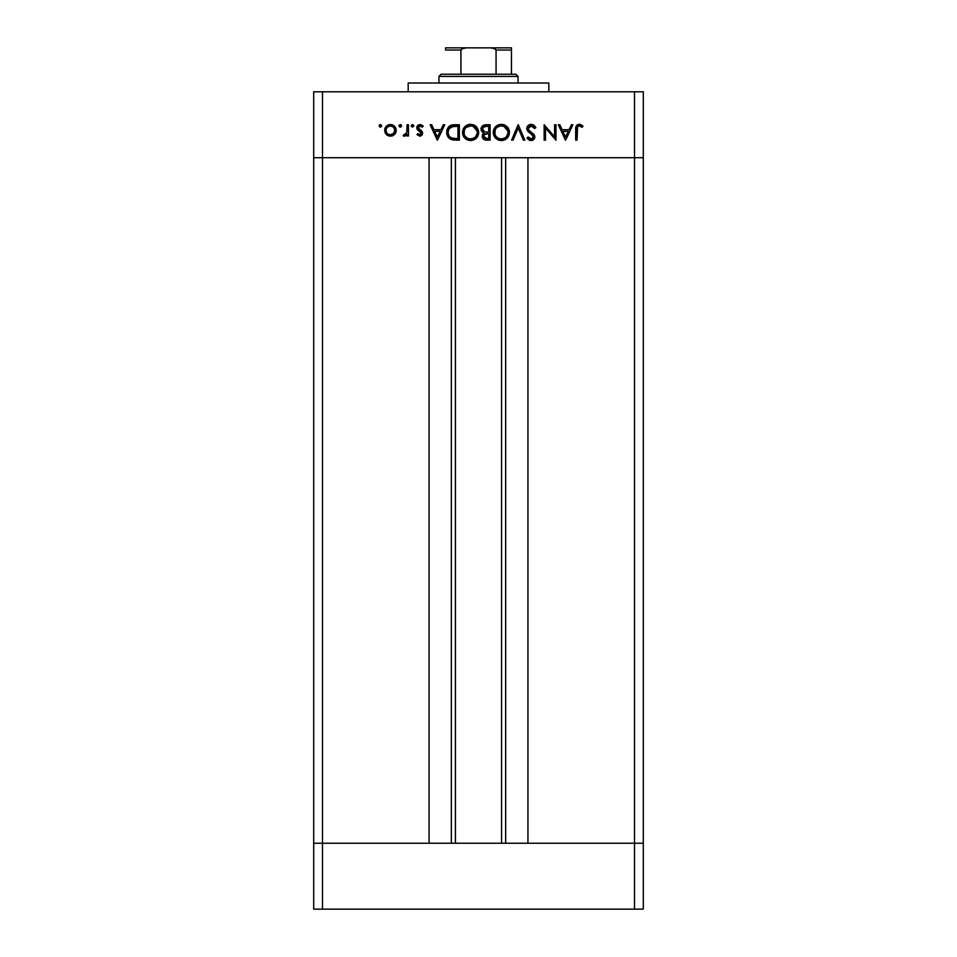 <?xml version="1.0" encoding="UTF-8"?>
<svg xmlns="http://www.w3.org/2000/svg" width="957" height="957" viewBox="0 0 957 957"><rect width="100%" height="100%" fill="white"/><g stroke="black" fill="none" stroke-linecap="round" stroke-linejoin="round"><path stroke-width="1.44" d="M455.424 157.714L455.424 843.237L455.424 157.714M322.497 843.237L322.497 157.714L429.059 157.714L429.059 843.237L322.497 843.237L429.059 843.237L429.059 157.714L322.497 157.714L322.497 843.237L313.705 843.237L322.497 843.237L313.705 843.237L313.705 157.714L643.295 157.714L643.295 843.237L643.295 157.714L634.503 157.714L634.503 843.237L643.295 843.237L313.705 843.237L313.705 909.15L313.705 157.714L634.503 157.714L634.503 843.237L322.497 843.237L322.497 909.15L313.705 909.15L322.497 909.15L322.497 843.237M527.941 157.714L634.503 157.714L634.503 91.788L322.497 91.788L322.497 157.714L322.497 91.788L643.295 91.788L643.295 157.714L643.295 91.788L634.503 91.788L634.503 157.714L643.295 157.714L527.941 157.714L527.941 843.237L527.941 157.714M505.667 843.237L505.667 157.714L505.667 843.237M451.333 157.714L451.333 843.237L451.333 157.714M548.816 91.788L548.816 83.008L408.184 83.008L408.184 91.788L408.184 83.008L548.816 83.008L548.816 91.788M313.705 157.714L313.705 91.788L322.497 91.788L313.705 91.788L313.705 157.714L322.497 157.714L313.705 157.714M554.582 124.757L554.582 136.827L554.582 124.757L555.969 124.757L555.969 140.129L545.514 128.023L545.514 140.129L544.138 140.129L544.138 124.757L554.582 136.827L544.138 124.757L544.138 140.129L545.514 140.129L545.514 128.023L555.969 140.129L555.969 124.757L554.582 124.757L555.969 124.757L555.67 140.129M530.752 124.374L531.171 124.362C528.563 124.554 527.092 125.941 526.781 128.525L528.12 125.546L530.752 124.374L534.006 125.331L535.848 127.724L534.556 128.501L531.171 125.929L529.113 126.623L528.228 127.999L528.719 130.056L533.874 134.435L534.807 136.301L534.221 138.992L531.446 140.512L529.245 140.093L526.984 137.928L528.228 136.983L529.879 138.609L532.056 138.837L533.3 137.808L533.205 135.906L527.989 131.408L526.781 128.525L533.492 137.007L531.231 138.944L528.228 136.983L526.984 137.928L531.075 140.523C533.36 140.38 534.628 139.184 534.867 136.935L534.006 134.59L528.719 130.056L528.156 128.537L531.171 125.929L534.556 128.501L535.848 127.724L531.936 124.422M513.084 140.129L511.6 140.129L518.108 124.757L524.807 140.129L523.335 140.129L518.204 128.011L513.084 140.129L511.6 140.129L518.108 124.757L511.6 140.129L513.084 140.129L518.204 128.011L523.335 140.129L524.807 140.129L518.299 124.757L524.807 140.129L523.335 140.129M509.435 132.377C508.957 127.448 506.253 124.781 501.324 124.362L504.423 124.924L507.054 126.671L509.423 131.982L508.849 135.475L507.138 138.131L501.839 140.523L498.298 139.973L495.63 138.227L493.274 132.844L493.836 129.339L495.594 126.719L498.214 124.936L501.324 124.362C496.384 124.805 493.704 127.508 493.262 132.449C493.704 137.437 496.444 140.129 501.444 140.523C506.349 140.033 509.016 137.306 509.435 132.377C509.016 137.306 506.349 140.033 501.444 140.523L500.643 140.488M470.162 124.374L473.667 124.924L476.287 126.671L478.656 131.982L478.081 135.475L476.383 138.131L471.083 140.523L467.542 139.973L464.875 138.227L462.506 132.844L463.08 129.339L464.839 126.719L467.459 124.936L470.557 124.362C465.628 124.805 462.937 127.508 462.494 132.449C462.949 137.437 465.676 140.129 470.688 140.523C475.593 140.033 478.249 137.306 478.667 132.377L478.667 132.377C478.201 127.448 475.497 124.781 470.557 124.362L470.952 124.374M443.247 124.757L444.754 124.757L437.457 140.129L430.16 124.757L431.667 124.757L433.94 129.685L440.914 129.685L443.247 124.757L444.754 124.757L443.247 124.757L440.914 129.685L433.94 129.685L431.667 124.757L430.16 124.757L437.265 140.129L430.16 124.757L431.667 124.757M380.372 124.554L381.556 125.343L381.281 126.743L379.881 127.03L379.092 125.834L380.372 124.554L379.092 125.834L380.372 127.114L381.652 125.834L380.372 127.114L379.092 125.834L380.372 127.114M394.703 134.327L396.246 130.343L395.373 133.466L392.777 135.727L389.822 136.169L387.047 135.14L384.989 132.485L385.037 128.106L387.669 125.188L391.557 124.649L395.277 127.102L396.246 130.343C395.923 126.779 393.973 124.853 390.42 124.554C386.879 124.853 384.941 126.779 384.606 130.343L386.15 134.339L390.42 136.193L394.284 134.758M399.033 126.085L400.289 127.114L399.009 125.834L400.289 124.554L401.198 124.936L401.473 126.324L400.54 127.09L399.38 126.743L399.105 125.343L400.289 124.554L399.009 125.834L400.289 127.114L401.569 125.834L400.038 127.09M407.096 124.757L408.472 124.757L407.096 124.757L408.472 124.757L408.472 135.99L407.096 135.99L407.096 134.339L405.194 136.038L403.148 135.798L406.713 132.808L407.096 124.757L406.845 132.389L403.148 135.798L404.344 136.193L407.096 134.339L407.096 135.99L408.472 135.99L408.472 124.757L408.472 135.99L407.096 135.99M412.515 124.554L413.795 125.834L412.515 127.114L411.331 126.324L411.606 124.936L412.515 124.554L411.235 125.834L412.515 127.114L413.795 125.834L412.515 127.114L411.235 125.834L412.515 124.554L413.795 125.834L412.515 124.554M422.671 133.238L421.881 135.332L420.398 136.145L416.953 134.59L417.886 133.621L420.123 134.781L421.259 133.585L420.745 132.09L416.881 128.716L416.989 126.539L418.484 124.912L420.96 124.649L423.257 126.073L422.348 127.114L419.381 126.061L418.149 127.556L418.688 129.004L422.157 131.504L422.671 133.238L422.157 131.504L418.137 127.748L420.123 125.929L422.348 127.114L423.257 126.073L420.051 124.554L416.75 127.807L417.276 129.542L421.283 133.298L419.824 134.805L417.886 133.621L416.953 134.59L419.824 136.193L422.671 133.238L422.157 131.504M446.74 132.832L447.23 129.207L450.077 125.666L459.348 124.757L459.348 140.129L450.304 139.1L447.852 136.695L446.728 132.245C446.692 135.727 448.235 138.179 451.357 139.578L459.348 140.129L459.348 124.757L454.575 124.757L459.348 124.757L459.348 140.129L456.238 140.129M485.486 124.769L490.104 124.757L485.941 124.757L490.104 124.757L490.104 140.129L484.386 139.722L482.316 137.198L482.46 134.889L483.991 133.047L481.479 131.037L481.12 128.202L482.519 125.881L485.941 124.757C483.022 124.829 481.395 126.276 481.036 129.123L483.991 133.047L482.22 136.325C482.615 139.04 484.242 140.308 487.101 140.129L490.104 140.129L490.104 124.757L490.104 140.129L486.658 140.129M571.413 124.757L572.92 124.757L565.623 140.129L558.326 124.757L559.833 124.757L562.106 129.685L569.08 129.685L571.413 124.757L572.92 124.757L571.413 124.757L569.08 129.685L562.106 129.685L559.833 124.757L558.326 124.757L565.431 140.129L558.326 124.757L559.833 124.757M582.98 126.133L582.167 127.317L579.188 125.929L577.561 126.791L577.059 140.129L575.683 140.129L576.186 126.085L579.535 124.362L582.98 126.133L582.167 127.317L579.188 125.929L582.167 127.317L582.98 126.133L579.272 124.362C576.461 124.865 575.265 126.671 575.683 129.745L575.683 140.129L577.059 140.129L577.059 129.901C576.7 127.819 577.406 126.491 579.188 125.929L578.602 126.025M379.474 124.936L380.073 124.589M392.777 135.727L391.616 136.085M387.059 135.152L389.176 136.073M385.587 127.102L386.305 126.228M387.166 125.487L388.183 124.948M388.769 124.757L389.858 124.577M391.58 124.649L392.669 124.948M394.559 126.216L395.277 127.114M396.186 131.265L396.031 131.982M395.373 133.454L395.863 132.485M393.865 133.167L394.87 130.331L393.578 127.185L390.432 125.929L387.441 127.03M392.896 134.052L393.566 133.49M389.989 134.781L390.432 134.805C387.717 134.53 386.245 133.047 385.994 130.331L386.508 132.437M388.063 134.124L390.432 134.805L393.853 133.179M386.341 128.609L385.994 130.331C386.245 127.628 387.717 126.157 390.432 125.929C393.136 126.157 394.619 127.628 394.87 130.331C394.619 133.047 393.136 134.542 390.432 134.805L392.143 134.47M387.956 126.647L387.274 127.197M400.768 124.649L401.473 126.336M404.344 136.193L403.148 135.798L403.902 134.602L405.05 134.746M403.902 134.602L404.608 134.805M406.115 133.98L406.558 133.238M406.713 132.808L406.94 131.91M406.845 132.389L407.06 130.463M403.423 135.954L404.033 136.157M413.699 125.343L413.699 126.336M412.515 127.114L411.235 125.834M416.953 134.59L418.281 134.052M417.886 133.621L420.123 134.781M419.68 134.805L421.283 133.298L420.745 132.09M421.176 133.872L420.901 132.281L419.298 131.121L421.283 133.298L420.901 132.281M417.276 129.542L416.774 127.472M416.774 127.377L417.719 125.475M423.257 126.073L421.893 126.671M421.355 126.276L420.757 126.025M420.446 125.953L419.441 126.037M419.393 126.061L418.747 126.444M419.824 129.757L418.137 127.748L418.688 129.004M419.322 129.458L420.757 130.284M437.457 140.129L444.754 124.757L437.457 140.129M437.373 137.138L434.657 131.265L440.16 131.265L437.373 137.138L440.16 131.265L434.657 131.265L437.373 137.138M455.03 140.117L452.888 139.937M448.63 137.76L446.991 134.554M447.11 134.997L446.787 133.418M454.575 124.757C449.634 124.805 447.015 127.293 446.728 132.245L446.728 131.863M446.752 131.48L446.847 130.702M446.931 130.224L447.23 129.207M447.565 128.429L448.582 126.898M449.431 126.109L450.376 125.511M450.783 125.331L451.513 125.092M451.56 125.08L452.362 124.912M452.422 124.9L453.797 124.769M456.884 138.55L452.159 138.119L456.884 138.55M451.704 137.964L452.159 138.119C449.467 137.114 448.115 135.164 448.103 132.245L448.713 135.188M449.706 136.66L450.436 137.294M452.864 126.503L449.012 128.836L448.103 132.245C448.103 129.554 449.335 127.712 451.8 126.719L457.96 126.324L457.96 138.55L457.96 126.324L453.128 126.468M448.175 133.346L448.343 134.159M451.632 137.94L452.446 138.203M453.989 126.396L451.022 127.03M449.012 128.836L448.558 129.709M448.307 130.475L448.187 131.145M478.632 133.179L478.524 133.944M477.758 136.205L472.244 140.38M469.086 140.392L464.875 138.227M463.092 135.583L463.846 136.995M462.506 132.844L462.506 132.042M467.973 124.745L469.767 124.386M473.129 124.733L478.667 132.377M478.368 134.614L478.524 133.956M468.978 124.494L468.2 124.685M464.612 129.398L464.169 130.487M465.461 128.166L465.006 128.764M468.655 138.669L470.617 138.944C466.549 138.621 464.301 136.456 463.882 132.449C464.277 128.405 466.526 126.24 470.617 125.929L466.346 127.353M471.873 126.037L470.617 125.929C474.648 126.24 476.873 128.394 477.292 132.377L477.017 130.475M476.801 134.925L475.33 137.054L477.16 133.717M474.313 137.856L475.33 137.066M467.243 138.083L468.033 138.454M465.018 136.121L467.219 138.059M464.372 129.901L464.145 134.315M464.456 135.152L465.425 136.636M477.16 131.037L473.141 126.384L471.897 126.049M477.256 131.731L477.292 132.377C476.897 136.396 474.672 138.586 470.617 138.944L473.751 138.179M472.471 138.693L474.839 137.485M484.326 139.698L482.603 138.023M482.591 137.999L482.316 137.186M482.22 136.325L482.34 135.272M482.675 134.423L483.56 133.358M483.381 132.796L482.448 132.233M481.227 130.403L481.084 129.781M481.06 128.621L481.395 127.377M483.237 133.657L482.663 134.447M483.728 139.363L484.625 139.818M486.371 132.018L487.807 132.042M484.158 137.76L486.85 138.55L483.596 136.289L483.943 137.509L483.596 136.289C484.11 134.243 485.51 133.346 487.795 133.621L484.122 134.793M485.043 134.04L486.395 133.693L484.457 134.435L483.62 136.612M488.728 138.55L486.85 138.55L488.728 138.55L488.728 133.621L488.728 138.55M487.795 133.621L486.395 133.693M483.979 131.528L484.936 131.863L482.412 129.123L483.548 131.265L485.283 131.934M482.519 128.405L482.412 129.123C482.95 126.994 484.398 126.061 486.754 126.324L483.309 127.197L482.519 129.865M485.57 126.372L484.589 126.527M486.754 126.324L488.728 126.324L488.728 132.042L488.728 126.324L485.666 126.372M485.737 138.478L486.85 138.55M499.841 140.392L498.298 139.973L493.633 134.973M493.298 133.25L493.262 132.449M493.405 130.846L493.836 129.339M498.741 124.745L499.71 124.506M500.918 124.374L502.114 124.386M503.609 124.649L504.459 124.936M505.559 125.499L508.071 127.891M508.885 129.386L509.1 130.008M509.28 130.75L509.399 131.576M502.234 140.488L503.023 140.38M504.53 139.901L505.344 139.507M495.379 129.398L494.925 130.487M496.228 128.166L495.762 128.764M499.422 138.669L501.372 138.944C497.305 138.621 495.068 136.456 494.637 132.449C495.044 128.405 497.281 126.24 501.372 125.929L500.056 126.049M502.628 126.037L501.372 125.929C505.404 126.24 507.629 128.394 508.047 132.377L507.772 130.475M507.557 134.925L506.097 137.054L507.928 133.717M505.069 137.856L506.097 137.054M498.011 138.083L498.788 138.454M495.774 136.121L497.987 138.071M495.14 129.901L494.901 134.315M495.212 135.152L496.181 136.636M500.08 126.049L498.776 126.408M499.434 126.192L497.114 127.353M507.916 131.037L503.896 126.384L502.664 126.049M508.023 131.731L508.047 132.377C507.653 136.396 505.428 138.586 501.372 138.944L504.506 138.179M503.238 138.693L505.607 137.485M533.205 124.817L534.496 125.786M535.047 126.432L535.453 127.042M535.669 127.389L534.556 128.501L533.934 127.556M533.647 127.197L530.621 125.977M528.156 128.537L528.994 130.403M534.796 137.664L533.827 139.459M533.743 139.543L532.523 140.272M532.463 140.296L531.841 140.464M530.764 140.512L529.831 140.332M527.774 138.909L528.515 139.626M527.989 139.136L527.355 138.43M526.984 137.928L528.228 136.983M531.231 138.944L532.786 138.442M533.468 137.21L531.972 134.614M529.125 132.497L528.372 131.803M527.57 130.87L526.876 129.327M529.532 124.649L528.862 124.972M528.12 125.546L527.486 126.264M545.514 140.129L544.138 140.129L544.449 124.757M565.623 140.129L572.92 124.757L565.623 140.129M565.539 137.138L562.836 131.265L568.326 131.265L565.539 137.138L568.326 131.265L562.836 131.265L565.539 137.138M577.059 140.129L575.683 140.129L575.683 129.745M575.695 128.812L575.767 127.783M576.186 126.085L576.724 125.343M576.748 125.319L577.466 124.781M578.004 124.542L578.806 124.386M579.272 124.362L581.7 125.116M582.167 127.317L581.21 126.683M577.095 128.657L577.059 129.901M581.294 124.877L580.313 124.494M391.293 126.013L389.559 126.013M387.274 127.185L386.329 128.633M386.078 129.47L386.173 131.623M388.721 134.47L389.559 134.722M394.128 132.808L394.786 129.47M456.202 126.324L455.089 126.348M448.151 131.36L448.115 132.736M453.319 138.358L454.503 138.478M468.679 126.192L468.057 126.396M463.906 131.803L463.906 133.107M469.971 138.921L471.263 138.921M476.024 136.277L476.454 135.619M476.789 129.865L473.141 126.384M471.263 125.965L470.617 125.929M482.842 130.547L483.548 131.265M494.673 131.803L494.673 133.107M500.726 138.921L502.03 138.921M506.779 136.277L507.21 135.619M507.557 129.865L503.908 126.384M502.018 125.965L501.372 125.929M511.457 49.321L511.457 74.215L511.457 50.051L496.073 50.051L493.812 48.197L490.738 47.85L445.543 47.85L466.262 47.85L463.188 48.197L460.927 50.051L445.543 50.051L445.543 47.85L445.543 50.051L460.927 50.051L460.927 74.215L441.153 74.215L438.952 76.416L518.048 76.416L515.847 74.215L460.927 74.215L515.847 74.215L518.048 76.416L438.952 76.416L438.952 83.008L438.952 76.416L441.153 74.215L460.927 74.215L460.927 50.051L461.764 48.795L466.262 47.85L490.738 47.85L495.236 48.795L496.073 50.051L496.073 74.215L496.073 50.051L511.457 50.051L511.457 47.85L490.738 47.85L511.457 47.85M518.048 83.008L518.048 76.416L518.048 83.008M445.543 50.051L445.543 47.922M643.295 909.15L322.497 909.15L634.503 909.15L634.503 843.237L634.503 909.15L643.295 909.15L643.295 843.237L643.295 909.15M501.576 843.237L501.576 157.714"/></g></svg>
